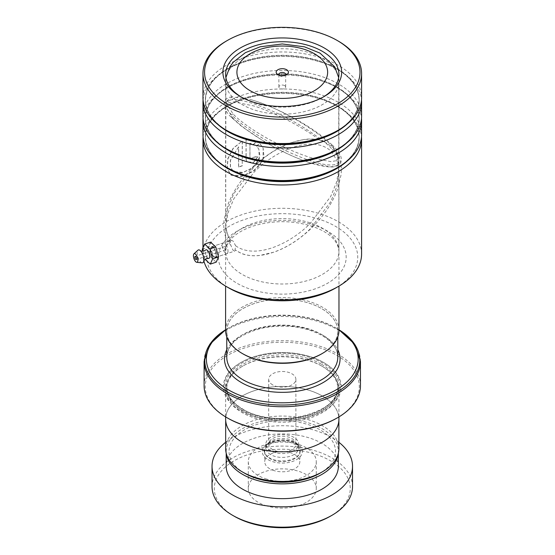 <?xml version="1.0" encoding="UTF-8"?>
<svg xmlns="http://www.w3.org/2000/svg" width="555" height="555" viewBox="0 0 555 555"><rect width="100%" height="100%" fill="white"/><g stroke="black" fill="none" stroke-linecap="round" stroke-linejoin="round"><path stroke-width="0.42" stroke-dasharray="2.77 2.08" d="M244.63 473.221A53.245 30.74 180 0 1 244.63 429.743A53.245 30.74 180 0 1 319.93 429.743A53.245 30.74 180 0 1 319.937 473.221M225.677 448.745A56.603 32.676 180 0 1 260.621 418.553A56.603 32.676 180 0 1 322.302 425.636A56.603 32.676 180 0 1 338.883 448.745M270.667 454.635A16.428 9.484 180 0 1 265.852 447.927A16.428 9.484 180 0 1 267.01 444.437A16.428 9.484 180 0 1 293.9 441.225A16.428 9.484 180 0 1 297.556 444.437A16.428 9.484 180 0 1 298.708 447.927A16.428 9.484 180 0 1 288.565 456.689A16.428 9.484 180 0 1 270.667 454.635M270.667 450.792A16.428 9.484 180 0 1 265.852 444.083A16.428 9.484 180 0 1 275.995 435.321A16.428 9.484 180 0 1 293.9 437.375A16.428 9.484 180 0 1 298.708 444.083A16.428 9.484 180 0 1 288.565 452.845A16.428 9.484 180 0 1 270.667 450.792M272.665 449.633A13.598 7.846 180 0 1 268.689 444.083A13.598 7.846 180 0 1 277.077 436.834A13.598 7.846 180 0 1 291.895 438.533A13.598 7.846 180 0 1 295.877 444.083A13.598 7.846 180 0 1 287.483 451.333A13.598 7.846 180 0 1 272.665 449.633M272.665 384.879A13.598 7.846 180 0 1 268.689 379.329A13.598 7.846 180 0 1 277.077 372.079A13.598 7.846 180 0 1 291.895 373.779A13.598 7.846 180 0 1 295.877 379.329A13.598 7.846 180 0 1 287.483 386.585A13.598 7.846 180 0 1 272.665 384.879M322.302 395.999A56.603 32.676 180 0 1 338.883 419.108A56.603 32.676 180 0 1 303.939 449.3A56.603 32.676 180 0 1 242.257 442.217A56.603 32.676 180 0 1 225.677 419.108A56.603 32.676 180 0 1 260.621 388.916A56.603 32.676 180 0 1 322.302 395.999M243.028 353.889A55.514 32.051 0 0 0 303.523 360.84A55.514 32.051 0 0 0 337.794 331.231A55.514 32.051 0 0 0 321.532 308.566A55.514 32.051 0 0 0 261.037 301.622A55.514 32.051 0 0 0 226.766 331.231A55.514 32.051 0 0 0 243.028 353.889M243 353.91A55.549 32.072 180 0 1 243 308.552A55.549 32.072 180 0 1 321.56 308.552A55.549 32.072 180 0 1 321.56 353.91M338.966 330.301A56.686 32.724 0 0 0 322.365 307.165A56.686 32.724 0 0 0 260.586 300.068A56.686 32.724 0 0 0 225.601 330.301M279.207 75.272A3.399 1.963 0 0 0 279.88 75.827L277.958 74.717L279.88 75.827A3.399 1.963 0 0 0 284.687 75.827A3.399 1.963 0 0 0 285.36 75.272M284.687 85.63A3.399 1.963 0 0 0 280.983 85.206A3.399 1.963 0 0 0 278.881 87.017A3.399 1.963 0 0 0 279.88 88.405A3.399 1.963 0 0 0 283.584 88.835A3.399 1.963 0 0 0 285.679 87.017A3.399 1.963 0 0 0 284.687 85.63M321.532 365.918L321.532 365.918A55.514 32.051 180 0 1 337.794 388.583A55.514 32.051 180 0 1 303.523 418.192A55.514 32.051 180 0 1 243.028 411.241A55.514 32.051 180 0 1 226.766 388.583A55.514 32.051 180 0 1 243.028 365.918A55.514 32.051 180 0 1 321.532 365.918L322.337 366.383A56.645 32.703 180 0 1 338.925 389.506A56.645 32.703 180 0 1 303.96 419.719A56.645 32.703 180 0 1 242.223 412.629A56.645 32.703 180 0 1 225.635 389.506A56.645 32.703 180 0 1 242.223 366.383A56.645 32.703 180 0 1 322.337 366.383L321.532 365.918M323.294 362.311L323.94 362.679A58.913 34.015 180 0 1 323.94 410.783A58.913 34.015 180 0 1 240.627 410.783A58.913 34.015 180 0 1 240.62 362.679A58.913 34.015 180 0 1 323.94 362.679L323.301 362.311A58.004 33.487 180 0 1 323.301 362.311A58.004 33.487 180 0 1 323.294 409.673A58.004 33.487 180 0 1 241.265 409.673A58.004 33.487 180 0 1 241.265 362.311A58.004 33.487 180 0 1 323.294 362.311M338.966 329.837A75.903 43.824 0 0 0 335.955 327.991L337.086 328.643A77.506 44.747 0 0 0 227.474 328.643A77.506 44.747 0 0 0 225.601 329.767L228.604 327.991A75.903 43.824 0 0 0 225.601 329.837M227.807 418.179A77.041 44.476 180 0 1 227.807 355.283A77.041 44.476 180 0 1 336.753 355.283A77.041 44.476 180 0 1 336.753 418.179M360.452 385.808A78.172 45.135 0 0 0 337.558 353.896A78.172 45.135 0 0 0 252.365 344.107A78.172 45.135 0 0 0 204.108 385.808M225.635 419.108A56.645 32.703 180 0 1 260.6 388.895A56.645 32.703 180 0 1 322.337 395.979A56.645 32.703 180 0 1 338.925 419.108M337.086 328.643L338.966 329.767A77.506 44.747 0 0 0 337.086 328.643L335.955 327.991A75.903 43.824 0 0 0 228.604 327.991M234.217 516.233A67.974 39.245 180 0 1 227.307 465.402A67.974 39.245 180 0 1 313.2 453.532A67.974 39.245 180 0 1 330.35 516.233M352.522 486.638A70.242 40.557 0 0 0 314.227 450.521A70.242 40.557 0 0 0 212.038 486.638M266.823 505.959A33.987 19.619 180 0 1 248.293 488.483A33.987 19.619 180 0 1 297.737 471.008A33.987 19.619 180 0 1 316.267 488.483A33.987 19.619 180 0 1 266.823 505.959M266.823 479.131A33.987 19.619 180 0 1 248.293 461.656A33.987 19.619 180 0 1 297.737 444.18A33.987 19.619 180 0 1 316.267 461.656A33.987 19.619 180 0 1 266.823 479.131M274.295 470.689A17.559 10.136 180 0 1 264.721 461.656A17.559 10.136 180 0 1 290.265 452.63A17.559 10.136 180 0 1 299.839 461.656A17.559 10.136 180 0 1 274.295 470.689M290.265 442.453A17.559 10.136 0 0 0 264.721 451.486A17.559 10.136 0 0 0 274.295 460.511A17.559 10.136 0 0 0 299.839 451.486A17.559 10.136 0 0 0 290.265 442.453M338.231 453.692A56.083 32.377 0 0 0 338.363 451.486A56.083 32.377 0 0 0 307.789 422.646A56.083 32.377 0 0 0 226.204 451.486A56.083 32.377 0 0 0 226.329 453.692M338.363 466.283A56.083 32.377 0 0 0 307.789 437.451A56.083 32.377 0 0 0 226.204 466.283M338.883 442.273A70.242 40.557 0 0 0 314.227 430.167A70.242 40.557 0 0 0 225.677 442.273M213.377 247.044L216.131 251.928L216.422 256.993L213.377 257.243L210.505 249.667L212.516 246.358L213.377 247.044M213.925 256.583L215.784 257.312L216.686 256.334L213.932 247.336L212.246 246.552L211.476 250.763L213.925 256.583L213.377 257.243M228.931 288.031A75.452 43.561 180 0 1 244.928 219.378A75.452 43.561 180 0 1 342.275 230.804A75.452 43.561 180 0 1 335.636 288.031M361.583 254.079A79.303 45.788 0 0 0 243.021 214.299A79.303 45.788 0 0 0 202.977 254.079A79.303 45.788 0 0 0 203.865 260.905M226.204 41.139A79.303 45.788 180 0 1 243.021 33.73A79.303 45.788 180 0 1 338.356 41.139M241.286 97.007A56.645 32.703 0 0 0 242.223 97.562A56.645 32.703 0 0 0 310.321 102.855A56.645 32.703 0 0 0 322.337 97.562A56.645 32.703 0 0 0 323.274 97.007M202.977 134.754A79.303 45.788 180 0 1 243.021 94.967A79.303 45.788 180 0 1 361.583 134.754M203.068 136.974A79.303 45.788 180 0 1 226.204 106.817A79.303 45.788 180 0 1 243.021 99.407A79.303 45.788 180 0 1 338.356 106.817A79.303 45.788 180 0 1 361.492 136.974M202.977 116.252A79.303 45.788 180 0 1 243.021 76.472A79.303 45.788 180 0 1 361.583 116.252M203.068 118.472A79.303 45.788 180 0 1 226.204 88.314A79.303 45.788 180 0 1 243.021 80.912A79.303 45.788 180 0 1 338.356 88.314A79.303 45.788 180 0 1 361.492 118.472M202.977 97.749A79.303 45.788 180 0 1 243.021 57.97A79.303 45.788 180 0 1 361.583 97.749M203.068 99.969A79.303 45.788 180 0 1 226.204 69.812A79.303 45.788 180 0 1 243.021 62.41A79.303 45.788 180 0 1 338.356 69.812A79.303 45.788 180 0 1 361.492 99.969M251.457 99.817L254.239 100.663C276.994 107.504 313.769 127.643 331.501 145.459L338.925 157.259L336.732 160.645L330.738 161.644L310.321 157.495C287.754 150.655 250.354 131.445 233.065 114.004L225.635 101.856L232.316 96.882L251.457 99.817C271.818 105.693 302.038 120.685 322.961 136.905L333.215 145.861A2.83 2.012 -44.6 0 1 333.513 147.873L323.995 141.386L320.561 140.616C300.588 134.789 273.039 147.873 254.239 166.576L233.849 193.639L227.834 208.444L225.635 223.02L226.912 232.698L230.811 240.849L231.393 240.253L233.065 241.043L235.688 245.796L234.987 250.007L235.778 250.187L234.931 251.013L233.065 250.291L230.741 245.081L225.635 227.592L225.635 251.304A56.645 32.703 180 0 1 254.239 222.888A56.645 32.703 180 0 1 338.925 251.304A56.645 32.703 180 0 1 310.321 279.72A56.645 32.703 180 0 1 225.635 251.304C225.906 247.037 227.273 243.478 229.728 240.634C234.307 234.723 242.035 229.888 252.913 226.142C272.956 220.092 292.88 220.203 312.673 226.489C329.233 232.344 337.981 240.613 338.925 251.304L338.925 172.189L336.732 186.827L330.738 201.68L310.321 228.785C288.773 250.478 254.426 263.882 235.778 250.187M238.567 146.874L230.339 160.291L230.367 166.937L233.273 171.46L243.021 172.459L250.694 168.956L256.958 163.01L259.955 155.816L258.769 148.969L256.597 146.187L259.525 143.135L263.112 148.025L263.972 156.434L259.983 164.904L252.268 171.814L243.021 175.997L230.998 175.144L227.085 168.581L227.841 158.57L233.183 148.192L242.237 141.081L242.237 165.702A79.303 45.788 180 0 0 238.567 167.02L238.567 146.874L230.485 160.395L230.519 167.048L233.426 171.571L242.049 172.827L252.483 167.839L259.351 158.73L258.831 149.08L256.597 146.187M225.635 227.592L227.827 213.3L233.863 198.704L254.239 171.953C276.994 149.101 313.769 134.386 331.501 151.612L337.107 160.742L338.925 172.189M235.688 245.796C254.544 259.407 288.655 245.199 310.321 223.401L330.676 196.519L336.732 181.756L338.925 167.346L337.717 158.002L338.925 162.095L336.732 165.73L330.676 166.923L310.321 162.872C287.691 155.948 250.645 135.996 233.065 118.319L225.635 106.421L227.834 102.946L233.849 101.877L254.239 106.04C273.039 111.985 300.588 125.485 320.561 140.616M230.811 240.849L229.264 244.186L230.741 245.081M249.923 143.273L249.923 158.126L250.187 158.938L253.919 157.169A79.303 45.788 180 0 1 257.992 156.344L253.566 162.338L246.892 161.748L246.031 159.202L246.031 139.881C249.882 139.138 253.413 139.569 256.618 141.178L253.725 144.293L249.923 143.273L250.021 158.244L250.277 159.056L253.919 157.169M337.717 158.002L336.587 151.647L333.513 147.873A2.83 2.012 135.4 0 1 331.501 151.612M253.996 157.294A79.081 45.656 180 0 1 258.061 156.461L253.649 162.462L246.996 161.866L246.129 159.32L246.129 139.999C249.972 139.256 253.496 139.687 256.688 141.296L253.808 144.418L250.021 143.391M256.674 146.312L259.594 143.259L263.16 148.136L263.008 159.972L254.218 170.649L241.508 176.504L231.164 175.255L227.245 168.692L227.994 158.681L233.315 148.296L242.237 141.081M242.355 141.192L242.237 165.702M242.355 165.813A79.081 45.656 180 0 0 238.692 167.124L238.567 167.02M238.692 167.124L238.692 146.978M208.555 258.422A4.53 1.832 71.8 0 1 205.225 251.783A4.53 1.832 71.8 0 1 205.773 249.944M226.031 249.119A1.7 0.687 -108.2 0 0 225.552 247.377A1.7 0.687 -108.2 0 0 224.657 246.642A1.7 0.687 -108.2 0 0 224.345 247.391A1.7 0.687 -108.2 0 0 224.824 249.139A1.7 0.687 -108.2 0 0 225.719 249.868A1.7 0.687 -108.2 0 0 226.031 249.119M202.166 262.869A6.799 2.747 71.8 0 1 197.178 252.907A6.799 2.747 71.8 0 1 197.989 250.159M227.994 251.137A5.668 2.289 71.8 0 1 226.96 253.635A5.668 2.289 71.8 0 1 223.97 251.193A5.668 2.289 71.8 0 1 222.382 245.372A5.668 2.289 71.8 0 1 223.415 242.875A5.668 2.289 71.8 0 1 226.405 245.317A5.668 2.289 71.8 0 1 227.994 251.137M216.179 255.023A5.668 2.289 71.8 0 1 215.146 257.52A5.668 2.289 71.8 0 1 212.163 255.078A5.668 2.289 71.8 0 1 210.574 249.257A5.668 2.289 71.8 0 1 211.608 246.76A5.668 2.289 71.8 0 1 214.591 249.202A5.668 2.289 71.8 0 1 216.179 255.023M210.546 242.119L208.201 247.363L211.032 257.388L216.207 262.168M202.298 249.306L208.201 247.363M202.832 251.193L205.128 259.338L211.032 257.388M331.501 148.532C327.284 143.807 318.39 137.05 304.827 128.247C289.474 118.541 272.616 110.431 254.239 103.931C218.191 92.338 222.881 107.198 233.065 116.161C237.283 120.886 246.17 127.643 259.733 136.447C275.086 146.152 291.951 154.262 310.321 160.763C346.369 172.355 341.679 157.495 331.501 148.532M295.052 443.119A18.058 10.427 180 0 1 299.069 446.65A18.058 10.427 180 0 1 292.194 459.2A18.058 10.427 180 0 1 269.515 457.861A18.058 10.427 180 0 1 265.491 446.65A18.058 10.427 180 0 1 295.052 443.119M268.093 459.679A20.07 11.586 0 0 0 296.474 459.679A20.07 11.586 0 0 0 296.474 443.292A20.07 11.586 0 0 0 268.093 443.292A20.07 11.586 0 0 0 268.093 459.679M321.532 334.464A55.514 32.051 180 0 1 337.794 357.129C337.717 349.039 332.452 341.825 322.004 335.504C304.792 326.368 284.972 323.898 262.536 328.095C239.594 334.034 227.675 343.712 226.766 357.129A55.514 32.051 180 0 1 261.037 327.519A55.514 32.051 180 0 1 321.532 334.464M322.365 58.33A56.686 32.724 180 0 1 338.966 81.467A56.686 32.724 180 0 1 303.974 111.708A56.686 32.724 180 0 1 242.202 104.611A56.686 32.724 180 0 1 225.601 81.467A56.686 32.724 180 0 1 260.586 51.233A56.686 32.724 180 0 1 322.365 58.33M226.766 349.733A57.782 33.355 180 0 1 323.135 335.393A57.782 33.355 180 0 1 337.794 349.733M321.532 364.253A55.514 32.051 180 0 1 337.794 386.918A55.514 32.051 180 0 1 303.523 416.527A55.514 32.051 180 0 1 243.028 409.576A55.514 32.051 180 0 1 226.766 386.918A55.514 32.051 180 0 1 261.037 357.309A55.514 32.051 180 0 1 321.532 364.253M242.223 409.118A56.645 32.703 180 0 1 242.223 362.866A56.645 32.703 180 0 1 322.337 362.866A56.645 32.703 180 0 1 322.337 409.118A56.645 32.703 180 0 1 242.223 409.118M204.108 361.596A78.172 45.135 180 0 1 252.365 319.902A78.172 45.135 180 0 1 337.558 329.684A78.172 45.135 180 0 1 360.452 361.596M217.491 161.158A76.909 44.4 180 0 1 227.897 105.838A76.909 44.4 180 0 1 244.207 98.658A76.909 44.4 180 0 1 336.663 105.838A76.909 44.4 180 0 1 347.069 161.158M217.491 142.656A76.909 44.4 180 0 1 227.897 87.336A76.909 44.4 180 0 1 244.207 80.156A76.909 44.4 180 0 1 336.663 87.336A76.909 44.4 180 0 1 347.069 142.656M217.491 124.154A76.909 44.4 180 0 1 227.897 68.834A76.909 44.4 180 0 1 244.207 61.654A76.909 44.4 180 0 1 336.663 68.834A76.909 44.4 180 0 1 347.069 124.154M250.652 225.17A63.894 36.894 0 0 0 226.766 275.488A63.894 36.894 0 0 0 313.915 289.28A63.894 36.894 0 0 0 337.801 238.962A63.894 36.894 0 0 0 250.652 225.17M226.204 106.817L227.897 105.838C213.252 114.573 205.787 124.951 205.51 136.974C205.787 148.997 213.252 159.375 227.897 168.109A76.909 44.4 180 0 1 244.207 98.131A76.909 44.4 180 0 1 343.427 109.779A76.909 44.4 180 0 1 336.663 168.109C351.315 159.375 358.773 148.997 359.057 136.974C358.773 124.951 351.315 114.573 336.663 105.838L338.356 106.817M226.204 88.314L227.897 87.336C213.252 96.07 205.787 106.449 205.51 118.472C205.787 130.494 213.252 140.873 227.897 149.607A76.909 44.4 180 0 1 244.207 79.629A76.909 44.4 180 0 1 343.427 91.284A76.909 44.4 180 0 1 336.663 149.607C351.315 140.873 358.773 130.494 359.057 118.472C358.773 106.449 351.315 96.07 336.663 87.336L338.356 88.314M226.204 69.812L227.897 68.834C213.252 77.568 205.787 87.947 205.51 99.969C205.787 111.992 213.252 122.371 227.897 131.105A76.909 44.4 180 0 1 244.207 61.133A76.909 44.4 180 0 1 343.427 72.781A76.909 44.4 180 0 1 336.663 131.105C351.315 122.371 358.773 111.992 359.057 99.969C358.773 87.947 351.315 77.568 336.663 68.834L338.356 69.812M233.065 118.319A2.83 2.012 -44.6 0 1 231.934 117.861L231.934 117.861A2.83 2.012 -44.6 0 1 233.065 114.004M331.501 145.459A2.83 2.012 -44.6 0 1 333.215 145.861C336.698 149.371 339.084 152.569 340.361 155.456C341.568 158.002 341.637 160.437 340.562 162.754C338.286 165.889 334.866 167.284 330.308 166.93C323.981 166.757 315.948 164.939 306.207 161.491C293.172 156.919 279.068 150.218 263.882 141.379L241.855 126.554L231.934 117.861C225.739 112.408 223.242 106.886 224.428 101.287C226.149 98.457 228.785 96.986 232.316 96.882M297.556 444.437L299.069 446.65L295.336 443.403C291.736 441.378 287.317 440.344 282.086 440.316L275.134 441.135C269.05 443.216 265.831 445.054 265.491 446.65L267.01 444.437M265.852 444.083L265.852 447.927M268.689 379.329L268.689 444.083M338.883 419.108L338.883 420.412M337.794 331.231L337.794 336.92M338.675 77.54L338.966 286.102M278.881 87.017L278.881 74.439M226.766 388.583L226.766 386.918C226.919 395.361 232.261 402.743 242.792 409.063C274.656 429.73 340.763 413.482 337.794 386.918L337.794 388.583M241.265 362.311L240.62 362.679M338.925 389.506L338.925 416.909M225.635 389.506L225.635 416.909M243.028 365.918L242.223 366.383M285.679 87.017L285.679 74.439M284.687 75.827L286.609 74.717M225.892 77.54L225.601 286.102M226.766 331.231L226.766 336.92M225.677 419.108L225.677 420.412M295.877 379.329L295.877 444.083M298.708 444.083L298.708 447.927M248.293 461.656L248.293 488.483M264.721 451.486L264.721 461.656M338.363 451.486L338.363 453.171M226.204 451.486L226.204 453.171M299.839 451.486L299.839 461.656M316.267 461.656L316.267 488.483M216.422 256.993L216.686 256.334M322.337 97.562L324.259 96.452M338.925 74.439L338.925 157.259M202.977 247.787L202.977 254.079M215.784 257.312L234.931 251.013M225.635 106.421L225.635 223.02M338.925 162.095L338.925 167.346M212.246 246.552L231.393 240.253M225.635 74.439L225.635 101.856M242.223 97.562L240.301 96.452M212.516 246.358L213.155 246.718M336.587 151.647C340.659 158.39 342.123 166.243 340.978 175.2L337.44 189.546C334.242 198.128 329.691 206.328 323.787 214.154C316.378 223.97 307.685 232.455 297.702 239.6C290.119 245.032 282.211 249.216 273.99 252.157L259.615 255.494C253.337 256.195 247.516 255.626 242.16 253.781L234.987 250.007M323.995 141.386C318.119 139.152 311.667 138.486 304.639 139.395L291.056 142.67C273.067 149.226 258.422 160.992 248.376 172.154C239.476 181.908 232.753 192.495 228.202 203.921L224.206 219.28C223.381 225.58 223.838 231.442 225.587 236.86L229.264 244.186M224.657 246.642L195.124 256.354M226.96 253.635L215.146 257.52M223.415 242.875L211.608 246.76M225.719 249.868L196.186 259.587"/><path stroke-width="0.83" d="M338.883 420.412L338.883 448.745A56.603 32.676 180 0 1 322.302 471.854L319.937 473.221A53.245 30.74 180 0 1 244.63 473.221L242.257 471.854A56.603 32.676 180 0 1 225.677 448.745L225.677 420.412M322.302 471.854A56.603 32.676 180 0 1 242.257 471.854L244.63 473.221M322.365 353.445L321.56 353.91A55.549 32.072 180 0 1 243 353.91L242.202 353.445A56.686 32.724 0 0 0 322.365 353.445A56.686 32.724 0 0 0 338.966 330.301L338.966 286.102M286.609 69.722A6.119 3.531 0 0 0 277.958 69.722A6.119 3.531 0 0 0 277.958 74.717L277.958 74.717A6.119 3.531 0 0 0 286.609 74.717A6.119 3.531 0 0 0 286.609 69.722M285.36 75.272A3.399 1.963 0 0 0 285.679 74.439A3.399 1.963 0 0 0 284.687 73.052A3.399 1.963 0 0 0 280.983 72.629A3.399 1.963 0 0 0 278.881 74.439A3.399 1.963 0 0 0 279.207 75.272M225.601 329.837A75.903 43.824 0 0 0 228.604 389.971A75.903 43.824 0 0 0 334.381 390.852A75.903 43.824 0 0 0 338.966 329.837M337.558 417.721L336.753 418.179A77.041 44.476 180 0 1 227.807 418.179L227.002 417.721A78.172 45.135 0 0 0 337.558 417.721A78.172 45.135 0 0 0 360.452 385.808L360.452 361.596A78.172 45.135 180 0 1 312.194 403.291A78.172 45.135 180 0 1 227.002 393.509A78.172 45.135 180 0 1 204.108 361.596L204.108 385.808A78.172 45.135 0 0 0 227.002 417.721L227.807 418.179M338.925 416.909L338.925 419.108A56.645 32.703 180 0 1 303.96 449.321A56.645 32.703 180 0 1 242.223 442.231A56.645 32.703 180 0 1 225.635 419.108L225.635 416.909M225.601 286.102L225.601 330.301A56.686 32.724 0 0 0 242.202 353.445L243 353.91M331.952 515.311L330.35 516.233A67.974 39.245 180 0 1 251.366 523.434A67.974 39.245 180 0 1 234.217 516.233L232.614 515.311A70.242 40.557 0 0 0 250.333 522.748A70.242 40.557 0 0 0 331.952 515.311A70.242 40.557 0 0 0 352.522 486.638L352.522 466.283A70.242 40.557 0 0 0 338.883 442.273M226.329 453.692A56.083 32.377 0 0 0 256.771 480.318A56.083 32.377 0 0 0 338.231 453.692M226.204 453.171L226.204 466.283A56.083 32.377 0 0 0 256.771 495.115A56.083 32.377 0 0 0 338.363 466.283L338.363 453.171M225.677 442.273A70.242 40.557 0 0 0 212.038 466.283A70.242 40.557 0 0 0 250.333 502.4A70.242 40.557 0 0 0 352.522 466.283M212.038 466.283L212.038 486.638A70.242 40.557 0 0 0 232.614 515.311M338.356 286.456L335.636 288.031A75.452 43.561 180 0 1 319.631 295.08A75.452 43.561 180 0 1 228.931 288.031L226.204 286.456A79.303 45.788 0 0 0 321.539 293.866A79.303 45.788 0 0 0 338.356 286.456A79.303 45.788 0 0 0 361.583 254.079L361.583 139.194A79.303 45.788 180 0 1 321.539 178.974A79.303 45.788 180 0 1 202.977 139.194A79.303 45.788 180 0 1 203.068 136.974M203.865 260.905A79.303 45.788 0 0 0 226.204 286.456M243.805 33.231A77.721 44.872 0 0 0 227.328 40.494A77.721 44.872 0 0 0 220.488 99.435A77.721 44.872 0 0 0 320.755 111.208A77.721 44.872 0 0 0 337.239 40.494A77.721 44.872 0 0 0 243.805 33.231M337.239 40.494L338.356 41.139A79.303 45.788 180 0 1 361.583 73.517A79.303 45.788 180 0 1 321.539 113.296A79.303 45.788 180 0 1 202.977 73.517A79.303 45.788 180 0 1 226.204 41.139L227.328 40.494M252.893 42.437A59.364 34.271 180 0 1 329.483 51.435A59.364 34.271 180 0 1 324.259 96.452A59.364 34.271 180 0 1 311.667 102.002A59.364 34.271 180 0 1 240.301 96.452A59.364 34.271 180 0 1 252.893 42.437M323.274 97.007A56.645 32.703 0 0 0 338.925 74.439A56.645 32.703 0 0 0 254.239 46.023A56.645 32.703 0 0 0 225.635 74.439A56.645 32.703 0 0 0 241.286 97.007M361.492 118.472A79.303 45.788 180 0 1 361.583 120.692L361.583 134.754A79.303 45.788 180 0 1 338.356 167.124A79.303 45.788 180 0 1 321.539 174.534A79.303 45.788 180 0 1 226.204 167.124A79.303 45.788 180 0 1 202.977 134.754L202.977 120.692A79.303 45.788 180 0 1 203.068 118.472M361.492 99.969A79.303 45.788 180 0 1 361.583 102.189L361.583 116.252A79.303 45.788 180 0 1 338.356 148.629A79.303 45.788 180 0 1 321.539 156.031A79.303 45.788 180 0 1 226.204 148.629A79.303 45.788 180 0 1 202.977 116.252L202.977 102.189A79.303 45.788 180 0 1 203.068 99.969M361.583 120.692A79.303 45.788 180 0 1 321.539 160.471A79.303 45.788 180 0 1 202.977 120.692M361.583 73.517L361.583 97.749A79.303 45.788 180 0 1 338.356 130.127A79.303 45.788 180 0 1 321.539 137.536A79.303 45.788 180 0 1 226.204 130.127A79.303 45.788 180 0 1 202.977 97.749L202.977 73.517M361.583 102.189A79.303 45.788 180 0 1 321.539 141.976A79.303 45.788 180 0 1 202.977 102.189M361.492 136.974A79.303 45.788 180 0 1 361.583 139.194M200.348 250.631C200.091 250.999 201.312 251.11 204.018 250.957L205.773 249.944A4.53 1.832 71.8 0 1 208.257 251.422A4.53 1.832 71.8 0 1 209.714 256.389A4.53 1.832 71.8 0 1 208.555 258.422L206.55 258.651C204.282 260.135 203.366 260.947 203.789 261.093M196.498 258.838A1.7 0.687 -108.2 0 0 196.019 257.09A1.7 0.687 -108.2 0 0 195.124 256.354A1.7 0.687 -108.2 0 0 194.819 257.104A1.7 0.687 -108.2 0 0 195.291 258.852A1.7 0.687 -108.2 0 0 196.186 259.587A1.7 0.687 -108.2 0 0 196.498 258.838M197.899 260.274A4.53 1.832 71.8 0 1 196.741 262.307A4.53 1.832 71.8 0 1 193.417 255.668A4.53 1.832 71.8 0 1 193.952 253.836A4.53 1.832 71.8 0 1 196.442 255.307A4.53 1.832 71.8 0 1 197.899 260.274M193.952 253.836L197.989 250.159A6.799 2.747 71.8 0 1 200.39 250.666A6.799 2.747 71.8 0 1 203.907 259.823A6.799 2.747 71.8 0 1 203.803 261.037A6.799 2.747 71.8 0 1 202.166 262.869L196.741 262.307M205.163 259.365L210.303 264.111L212.641 258.859L209.811 248.834L215.715 246.892L210.546 242.119L204.635 244.061L202.298 249.306L202.832 251.193M209.811 248.834L204.635 244.061M210.303 264.111L216.207 262.168L218.552 256.916L215.715 246.892M212.641 258.859L218.552 256.916M337.794 336.92L337.794 357.129A55.514 32.051 180 0 1 303.523 386.738A55.514 32.051 180 0 1 243.028 379.793A55.514 32.051 180 0 1 226.766 357.129L226.766 336.92M250.208 90.736A45.357 26.182 0 0 0 314.352 90.736A45.357 26.182 0 0 0 314.352 53.703A45.357 26.182 0 0 0 250.208 53.703A45.357 26.182 0 0 0 250.208 90.736M337.794 349.733A57.782 33.355 180 0 1 311.646 387.709A57.782 33.355 180 0 1 241.425 382.568A57.782 33.355 180 0 1 226.766 349.733M204.108 361.596L209.762 344.294L225.601 329.767A77.506 44.747 0 0 0 227.474 391.934A77.506 44.747 0 0 0 336.122 392.475A77.506 44.747 0 0 0 338.966 329.767L354.798 344.294L360.452 361.596M347.069 161.158A76.909 44.4 180 0 1 320.353 175.81A76.909 44.4 180 0 1 217.491 161.158M347.069 142.656A76.909 44.4 180 0 1 320.353 157.315A76.909 44.4 180 0 1 217.491 142.656M347.069 124.154A76.909 44.4 180 0 1 320.353 138.812A76.909 44.4 180 0 1 217.491 124.154M338.356 167.124L336.663 168.109A76.909 44.4 180 0 1 320.353 175.29A76.909 44.4 180 0 1 227.897 168.109L226.204 167.124M338.356 148.629L336.663 149.607A76.909 44.4 180 0 1 320.353 156.787A76.909 44.4 180 0 1 227.897 149.607L226.204 148.629M338.356 130.127L336.663 131.105A76.909 44.4 180 0 1 320.353 138.285A76.909 44.4 180 0 1 227.897 131.105L226.204 130.127M338.675 77.54L334.727 66.864L320.013 53.141L304.528 46.835L282.238 43.956L260.184 46.793L245.365 52.676L233.225 62.257L229.853 66.843L225.892 77.54M202.977 139.194L202.977 247.787"/></g></svg>
